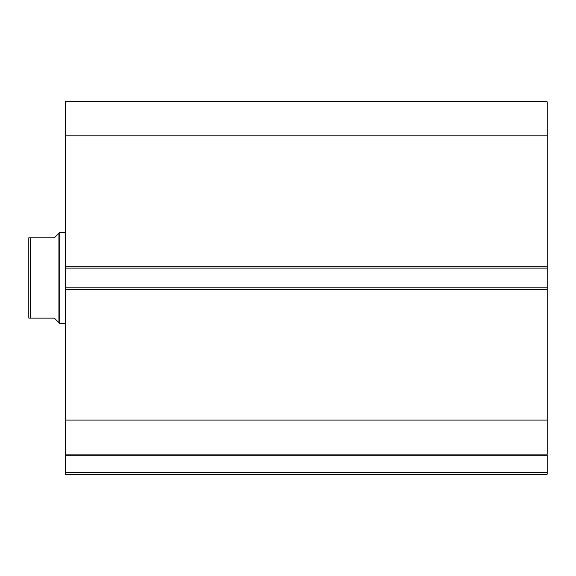 <?xml version="1.0" encoding="UTF-8"?>
<svg xmlns="http://www.w3.org/2000/svg" width="576" height="576" viewBox="0 0 576 576"><rect width="100%" height="100%" fill="white"/><g stroke="black" fill="none" stroke-linecap="round" stroke-linejoin="round"><path stroke-width="0.86" d="M65.304 454.291L65.304 455.27L547.2 455.27L547.2 472.363L65.304 472.363L547.2 472.363L547.2 455.27L65.304 455.27L65.304 474.185L547.2 474.185L547.2 472.363L547.2 474.185L65.304 474.185L65.304 454.104L547.2 454.104L547.2 101.815L65.304 101.815L65.304 135.821L65.304 101.815L547.2 101.815L547.2 266.278L65.304 266.278L65.304 135.821L547.2 135.821L65.304 135.821L65.304 268.106L65.304 266.278L547.2 266.278L547.2 287.82L65.304 287.82L65.304 268.106L547.2 268.106L65.304 268.106L65.304 289.642L65.304 287.82L547.2 287.82L547.2 420.098L65.304 420.098L65.304 289.642L547.2 289.642L65.304 289.642L65.304 454.104L65.304 420.098L547.2 420.098L547.2 454.291M65.304 454.104L547.2 454.104M59.832 323.597L58.918 322.682L59.832 323.597L65.304 323.597L59.832 323.597L59.832 232.33L65.304 232.33L59.832 232.33L59.832 323.597M58.918 233.237L57.766 234.396L59.832 232.33L58.918 233.237L58.918 322.682L58.918 233.237L54.353 237.802L30.629 237.802L30.629 318.118L54.353 318.118L58.918 322.682L54.353 318.118L28.8 318.118L30.629 318.118L30.629 237.802L28.8 237.802L28.8 318.118L28.8 237.802M57.766 234.396L54.353 237.802L28.865 237.802M58.918 322.682L54.353 318.118M29.585 237.802L30.017 237.802M30.01 318.118L28.8 318.118M29.585 318.118L29.095 318.118"/></g></svg>
